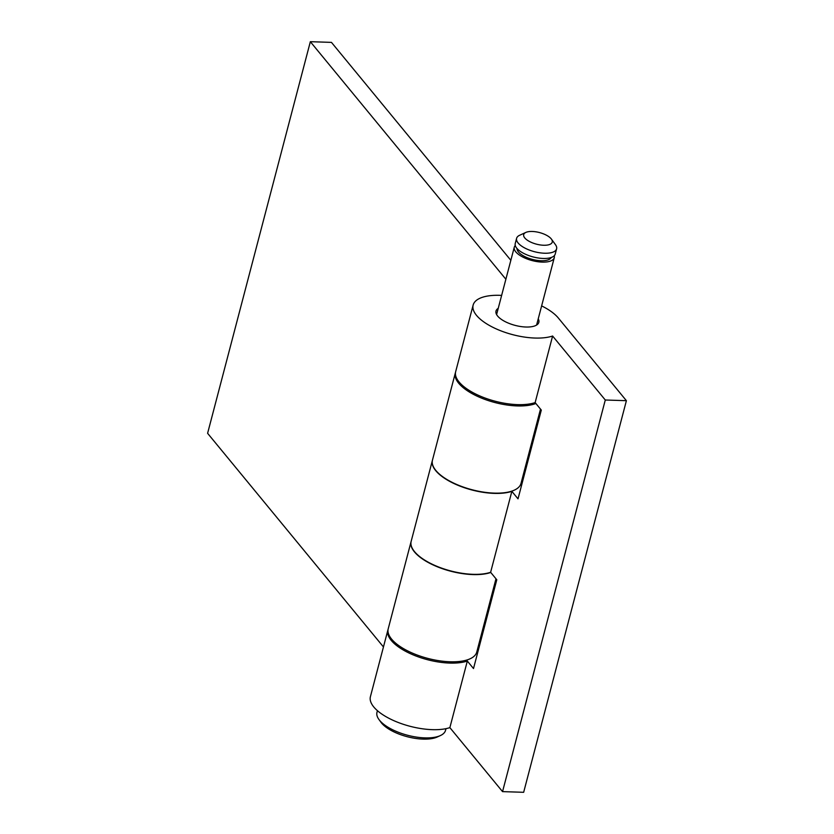 <?xml version="1.0" encoding="UTF-8"?>
<svg xmlns="http://www.w3.org/2000/svg" width="834" height="834" viewBox="0 0 834 834"><rect width="100%" height="100%" fill="white"/><g stroke="black" fill="none" stroke-linecap="round" stroke-linejoin="round"><path stroke-width="1.25" d="M490.778 572.468A45.776 18.588 -165.3 0 1 414.456 551.899A45.776 18.588 -165.3 0 1 411.089 541.6A45.776 18.588 -165.3 0 1 411.131 541.464M411.089 541.6L388.217 628.794A45.776 18.588 14.7 0 0 391.584 639.094A45.776 18.588 14.7 0 0 439.143 660.747A45.776 18.588 14.7 0 0 476.777 652.032L495.98 578.796M535.897 403.5A45.776 18.588 -165.3 0 1 494.885 402.53A45.776 18.588 -165.3 0 1 458.71 383.244A45.776 18.588 -165.3 0 1 455.333 372.944A45.776 18.588 -165.3 0 1 455.541 372.298M455.333 372.944L432.46 460.149A45.776 18.588 14.7 0 0 435.828 470.439A45.776 18.588 14.7 0 0 483.386 492.091A45.776 18.588 14.7 0 0 521.021 483.376L540.505 409.098M510.846 260.302L331.452 42.378L310.342 41.7L505.873 279.244M310.342 41.7L207.603 433.315L383.452 646.944M501.63 295.403A45.776 18.588 14.7 0 0 473.149 305.067L455.677 371.641A45.776 18.588 14.7 0 0 459.044 381.941A45.776 18.588 14.7 0 0 535.147 402.593L541.308 410.078L518.018 498.847L511.857 491.351A45.776 18.588 -165.3 0 1 435.765 470.699A45.776 18.588 -165.3 0 1 432.398 460.41L411.162 541.339A45.776 18.588 14.7 0 0 414.529 551.639A45.776 18.588 14.7 0 0 490.621 572.291L496.793 579.776L473.503 668.545L467.332 661.049A45.776 18.588 -165.3 0 1 391.24 640.397A45.776 18.588 -165.3 0 1 387.873 630.108A45.776 18.588 -165.3 0 1 388.071 629.461M387.873 630.108L370.411 696.682A45.776 18.588 14.7 0 0 373.778 706.971A45.776 18.588 14.7 0 0 449.87 727.623L502.548 791.622L523.658 792.3L626.397 400.685L558.332 318.004A45.776 18.588 14.7 0 0 541.631 305.89M467.332 661.049L449.87 727.623M511.857 491.351L490.621 572.291M498.242 308.309A22.153 8.997 14.7 0 0 496.001 311.061A22.153 8.997 14.7 0 0 497.627 316.044A22.153 8.997 14.7 0 0 520.645 326.521A22.153 8.997 14.7 0 0 538.847 322.299A22.153 8.997 14.7 0 0 538.243 318.807M473.149 305.067A45.776 18.588 14.7 0 0 476.516 315.367A45.776 18.588 14.7 0 0 552.608 336.019L535.147 402.593M552.608 336.019L605.286 400.007L626.397 400.685M605.286 400.007L502.548 791.622M478.466 649.603L477.663 648.633M522.991 479.904L522.188 478.935M445.981 728.666L445.544 730.344A35.445 14.386 -165.3 0 1 440.352 735.588L437.245 737.006A32.484 13.188 -165.3 0 1 408.045 736.922A32.484 13.188 -165.3 0 1 381.545 723.026A32.484 13.188 -165.3 0 1 380.94 722.234L378.928 719.471A35.445 14.386 -165.3 0 1 376.978 712.351L377.427 710.672M440.352 735.588A35.445 14.386 -165.3 0 1 408.504 735.494A35.445 14.386 -165.3 0 1 379.585 720.326A35.445 14.386 -165.3 0 1 378.928 719.471M554.235 255.746A20.673 8.392 -165.3 0 1 554.266 257.706A20.673 8.392 -165.3 0 1 537.273 261.636A20.673 8.392 -165.3 0 1 515.798 251.858A20.673 8.392 -165.3 0 1 514.276 247.208A20.673 8.392 -165.3 0 1 515.266 245.519M551.211 257.508A17.723 7.193 -165.3 0 1 536.158 260.218A17.723 7.193 -165.3 0 1 518.435 251.951A17.723 7.193 -165.3 0 1 517.038 248.542M551.441 239.139L555.465 244.675A20.673 8.392 -165.3 0 1 556.601 248.824A20.673 8.392 -165.3 0 1 539.608 252.765A20.673 8.392 -165.3 0 1 518.122 242.986A20.673 8.392 -165.3 0 1 516.6 238.336A20.673 8.392 -165.3 0 1 519.634 235.271L525.847 232.425A14.762 5.994 -165.3 0 1 539.118 232.467A14.762 5.994 -165.3 0 1 551.17 238.785A14.762 5.994 -165.3 0 1 551.441 239.139A14.762 5.994 -165.3 0 1 543.299 245.238A14.762 5.994 -165.3 0 1 524.774 237.93A14.762 5.994 -165.3 0 1 525.847 232.425M556.601 248.824L555.225 254.047A20.673 8.392 -165.3 0 1 538.232 257.987A20.673 8.392 -165.3 0 1 516.757 248.209A20.673 8.392 -165.3 0 1 515.235 243.559L516.6 238.336M514.276 247.208L496.605 314.564M554.266 257.706L536.606 325.052"/></g></svg>
